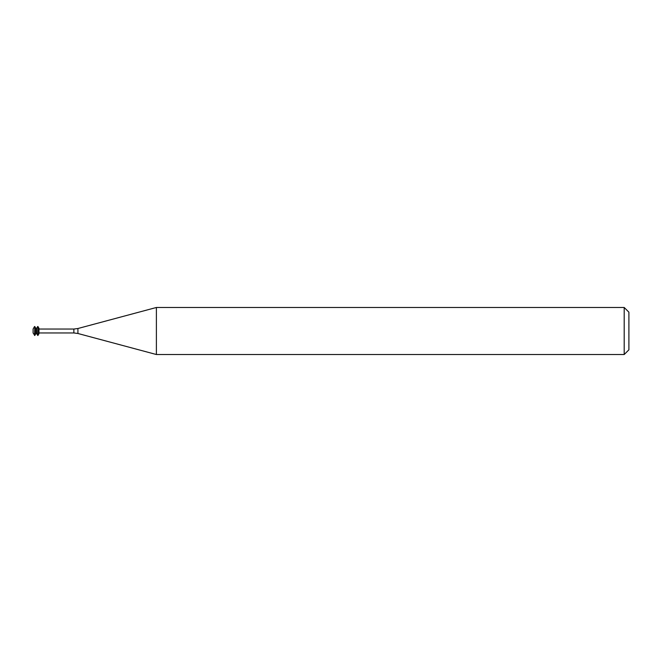 <?xml version="1.0" encoding="UTF-8"?>
<svg xmlns="http://www.w3.org/2000/svg" width="662" height="662" viewBox="0 0 662 662"><rect width="100%" height="100%" fill="white"/><g stroke="black" fill="none" stroke-linecap="round" stroke-linejoin="round"><path stroke-width="0.99" d="M34.54 326.532L33.1 329.022L33.1 332.978L34.796 335.469L34.796 326.532L34.54 335.469M34.796 326.532L35.847 328.344L35.847 333.656L34.796 335.469M35.847 328.344L36.625 328.344L36.625 333.656L37.933 335.469L37.933 326.532L37.676 335.469M37.933 326.532L38.984 328.344L38.984 333.656L37.933 335.469M38.984 328.344L38.984 333.656M156.389 331L156.389 354.518L624.2 354.518L624.2 307.482L156.389 307.482L156.389 331M624.2 307.482L628.9 312.183L628.9 349.817L624.2 354.518M39.372 329.039L73.863 329.039L73.863 332.961L39.372 332.961M73.863 329.039L77.926 328.509L77.926 333.491L73.863 332.961M35.847 333.656L36.625 333.656M36.625 328.344L37.676 326.532M77.926 333.491L156.389 354.518M77.926 328.509L156.389 307.482"/></g></svg>
